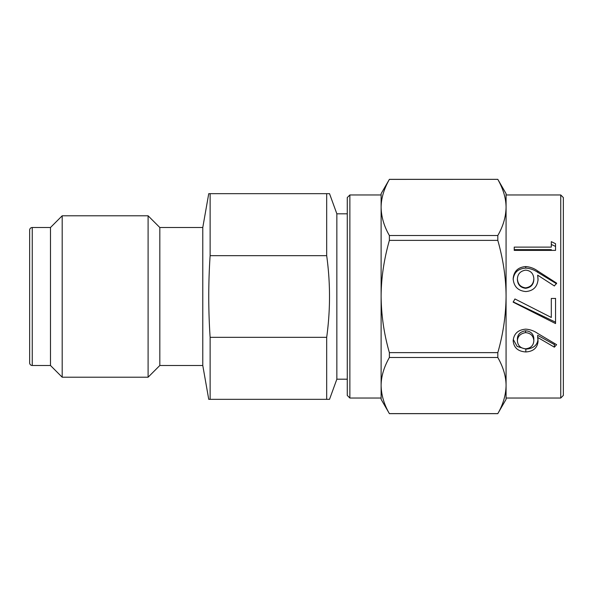 <?xml version="1.0" encoding="UTF-8"?>
<svg xmlns="http://www.w3.org/2000/svg" width="593" height="593" viewBox="0 0 593 593"><rect width="100%" height="100%" fill="white"/><g stroke="black" fill="none" stroke-linecap="round" stroke-linejoin="round"><path stroke-width="0.89" d="M560.748 398.036L560.748 194.964L563.35 197.573L563.35 395.427L560.748 398.036L506.074 398.036L506.074 385.561C506.029 376.503 503.272 367.149 497.809 357.497L389.379 357.497C383.916 367.149 381.158 376.503 381.114 385.561L381.114 398.036L349.87 398.036L349.87 194.964L381.114 194.964L381.114 296.5L381.114 207.439C381.158 198.388 383.916 189.034 389.379 179.382L497.809 179.345L506.074 193.666L506.074 207.439C506.029 198.388 503.272 189.034 497.809 179.382M381.114 385.561C381.329 395.101 384.079 404.456 389.379 413.618L381.114 399.334L381.114 296.5C381.158 278.391 383.916 259.682 389.379 240.373L497.809 240.373L497.809 235.503C503.101 226.341 505.859 216.986 506.074 207.439L506.074 296.5C506.029 278.391 503.272 259.682 497.809 240.373M349.87 194.964L347.268 197.573L347.268 395.427L349.87 398.036M497.809 235.503L389.379 235.503C384.079 226.341 381.329 216.986 381.114 207.439L381.114 193.666L389.379 179.382M389.379 235.503L389.379 240.373M50.479 365.488L32.252 365.488L32.252 227.512L50.479 227.512L50.479 365.488L62.191 377.207L62.191 215.793L50.479 227.512M32.252 227.512A2.602 2.602 0 0 0 29.65 230.114L29.65 362.886A2.602 2.602 0 0 0 32.252 365.488M326.684 255.665C330.449 282.891 330.449 310.109 326.684 337.335L210.122 337.335C208.299 310.109 208.299 282.891 210.122 255.665L326.684 255.665L326.684 193.666L329.523 193.666L208.743 193.666L202.776 227.512L159.821 227.512L148.102 215.793L148.102 377.207L62.191 377.207M148.102 215.793L62.191 215.793M159.821 227.512L159.821 365.488L148.102 377.207M202.776 227.512L202.776 365.488L159.821 365.488M210.122 337.335L210.122 399.334L208.743 399.334L202.776 365.488M210.122 255.665L210.122 193.666L208.743 193.666M347.268 213.806L336.854 213.806L329.523 193.666M336.854 213.806L336.854 379.194L329.523 399.334L326.684 399.334L329.523 399.334M210.122 399.334L326.684 399.334L326.684 337.335M347.268 379.194L336.854 379.194M389.379 413.618L497.809 413.618C503.101 404.456 505.859 395.101 506.074 385.561L506.074 296.5C505.859 315.58 503.101 334.289 497.809 352.627L497.809 357.497M389.379 357.497L389.379 352.627C384.079 334.289 381.329 315.58 381.114 296.5M389.379 352.627L497.809 352.627M497.809 413.618L506.074 399.334L506.074 385.613M560.748 194.964L506.074 194.964L506.074 207.439M514.227 250.379L555.552 250.379L555.552 243.708L551.32 241.655L551.312 247.111L514.227 247.111L514.227 250.379L514.227 247.111M525.828 291.563C533.329 290.881 537.406 286.819 538.066 279.377L537.673 275.174L554.366 285.959L556.612 283.12L537.755 271.016C534.16 268.377 530.157 266.894 525.754 266.568C518.045 267.161 513.857 271.216 513.167 278.732C513.79 286.545 518.008 290.822 525.828 291.563M513.167 302.156L555.552 323.563L555.552 298.457L551.312 298.457L551.312 317.47L514.932 298.961L513.167 302.156M525.821 351.953C533.322 351.479 537.406 347.928 538.066 341.301L537.666 337.424L554.366 347.164L556.612 344.666L537.755 333.474C534.152 330.916 530.157 329.463 525.746 329.137C518.045 329.827 513.849 333.689 513.167 340.716C513.783 347.691 518 351.441 525.821 351.953L525.821 349.114C533.322 348.662 537.406 345.289 538.066 339.003M554.366 347.164L554.366 344.57L537.666 335.327L537.666 337.424M554.366 344.57L555.1 343.799M513.316 339.544L517.163 346.431L525.821 349.114M517.4 340.893L517.4 338.618C517.659 334.267 520.395 331.65 525.598 330.775C530.639 331.235 533.381 333.763 533.826 338.344L533.826 340.604C533.589 345.46 530.846 348.195 525.598 348.81C520.558 348.276 517.822 345.63 517.4 340.893C517.659 336.305 520.395 333.548 525.598 332.629C530.639 333.118 533.381 335.771 533.826 340.604M525.598 330.775L525.598 332.629M513.167 301.867L555.552 322.177L555.552 323.563M555.552 322.177L555.552 298.353M538.066 280.259L537.673 275.174M556.612 283.81L537.755 272.328C534.16 269.815 530.157 268.414 525.754 268.103L525.754 266.568M525.754 268.103C518.052 268.666 513.857 272.513 513.167 279.644M533.833 278.614L533.833 279.533C533.596 284.64 530.854 287.568 525.598 288.302C520.565 287.649 517.83 284.825 517.407 279.829L517.407 278.932C517.667 273.966 520.395 271.038 525.598 270.134C530.639 270.586 533.381 273.41 533.833 278.614C533.589 284.003 530.846 287.086 525.598 287.864C520.558 287.175 517.83 284.195 517.407 278.932M525.598 288.302L525.598 287.864M555.552 246.414L551.32 244.464L551.32 241.655M551.32 244.464L551.312 247.111M551.312 249.646L514.227 249.638M537.755 272.328L537.755 271.016M389.379 179.345L497.809 179.345M389.379 413.655L497.809 413.655"/></g></svg>
